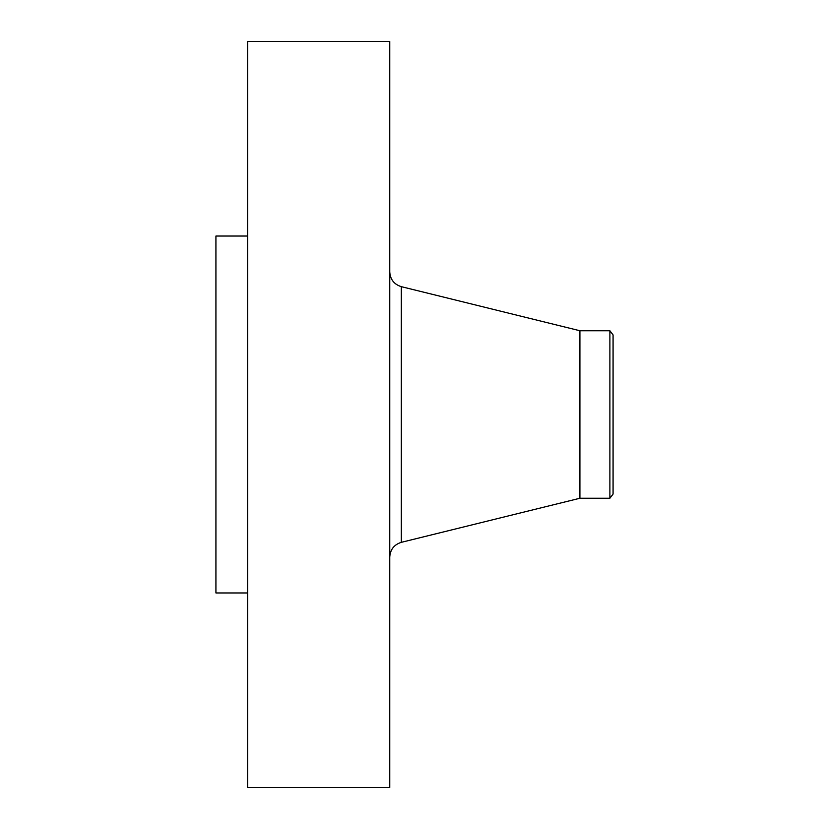 <?xml version="1.0" encoding="UTF-8"?>
<svg xmlns="http://www.w3.org/2000/svg" width="829" height="829" viewBox="0 0 829 829"><rect width="100%" height="100%" fill="white"/><g stroke="black" fill="none" stroke-linecap="round" stroke-linejoin="round"><path stroke-width="1.24" d="M247.643 787.55L247.643 41.45L389.754 41.45L389.754 787.55L247.643 787.55M247.643 592.963L215.923 592.963L215.923 236.037L247.643 236.037M613.077 334.916L613.077 494.084L609.885 498.25L609.885 330.75L613.077 334.916M609.885 498.25L579.917 498.25L579.917 330.75L401.329 286.668C394.096 284.388 390.231 279.456 389.754 271.881M579.917 498.25L401.329 542.332L401.329 286.668M609.885 330.75L579.917 330.75M401.329 542.332C394.096 544.612 390.231 549.544 389.754 557.119"/></g></svg>

